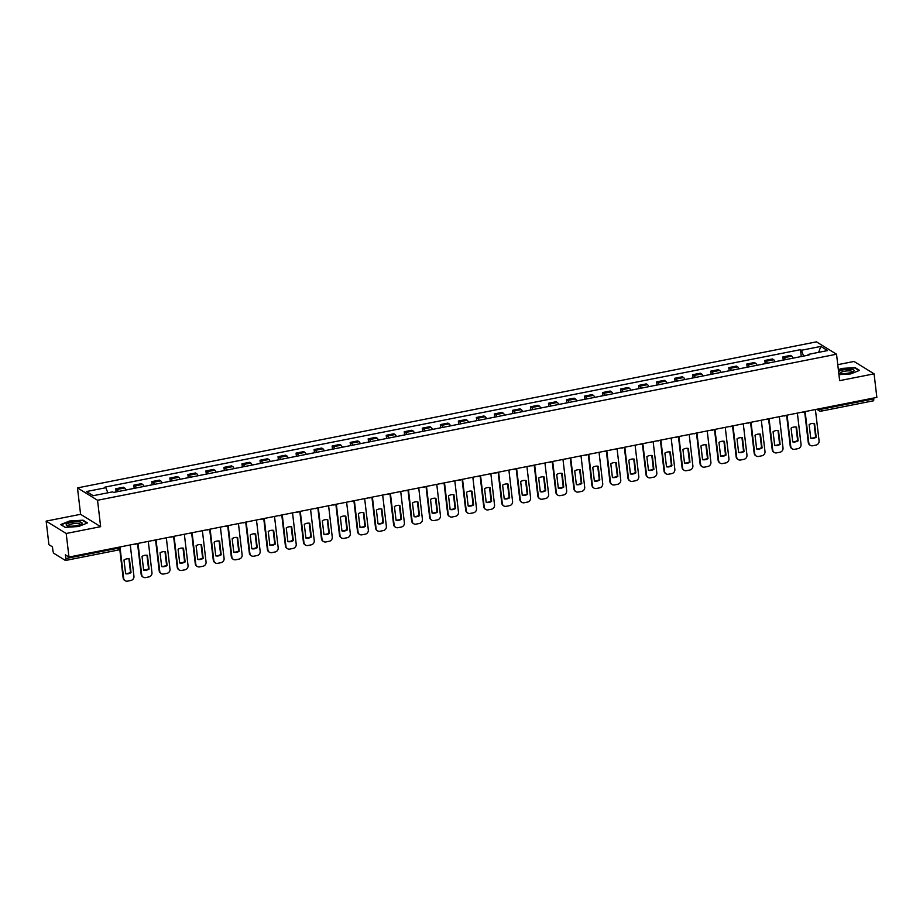 <?xml version="1.0" encoding="UTF-8"?>
<svg xmlns="http://www.w3.org/2000/svg" width="923" height="923" viewBox="0 0 923 923"><rect width="100%" height="100%" fill="white"/><g stroke="black" fill="none" stroke-linecap="round" stroke-linejoin="round"><path stroke-width="1.38" d="M46.15 521.114L66.202 533.482L68.971 557.054L876.85 397.398L874.081 373.838L839.642 380.645L836.538 354.224L816.486 341.856L77.486 487.898L80.589 514.307L46.15 521.114L48.919 544.685L52.473 546.866L52.899 550.546A2.457 0.715 -101.2 0 0 53.984 553.408L65.325 560.411A2.457 0.715 -101.2 0 0 65.521 560.457A2.457 0.715 -101.2 0 0 65.856 558.53L118.202 548.181A2.457 0.611 -6.7 0 0 119.852 547.408L119.805 547.004M874.081 373.838L854.029 361.458L837.761 364.677M66.202 533.482L100.642 526.675L97.538 500.266L836.538 354.224M68.971 557.054L65.418 554.861L65.856 558.53M873.631 398.032L873.735 398.886A2.457 0.715 78.8 0 1 873.412 400.801A2.457 0.715 78.8 0 1 873.204 400.755M793.065 358.17A5.665 1.65 -101.2 0 0 791.726 356.163L790.503 355.401L782.877 356.913L784.1 357.663A5.665 1.65 78.8 0 1 785.438 359.67M783.246 360.108L782.877 356.913M775.032 361.735A5.665 1.65 -101.2 0 0 773.693 359.728L772.47 358.966L764.844 360.478L766.067 361.228A5.665 1.65 78.8 0 1 767.405 363.235M765.225 363.674L764.844 360.478M756.998 365.289A5.665 1.65 -101.2 0 0 755.66 363.281L754.437 362.531L746.811 364.043L748.034 364.793A5.665 1.65 78.8 0 1 749.372 366.8M747.192 367.227L746.811 364.043M738.965 368.854A5.665 1.65 -101.2 0 0 737.639 366.846L736.416 366.096L728.789 367.608L730.012 368.358A5.665 1.65 78.8 0 1 731.339 370.365M729.158 370.792L728.789 367.608M720.944 372.419A5.665 1.65 -101.2 0 0 719.605 370.411L718.382 369.661L710.756 371.161L711.979 371.923A5.665 1.65 78.8 0 1 713.317 373.93M711.125 374.357L710.756 371.161M702.911 375.984A5.665 1.65 -101.2 0 0 701.572 373.977L700.349 373.215L692.723 374.726L693.946 375.488A5.665 1.65 78.8 0 1 695.284 377.484M693.104 377.922L692.723 374.726M684.878 379.549A5.665 1.65 -101.2 0 0 683.551 377.542L682.328 376.78L674.69 378.292L675.913 379.041A5.665 1.65 78.8 0 1 677.251 381.049M675.071 381.487L674.69 378.292M666.856 383.103A5.665 1.65 -101.2 0 0 665.518 381.107L664.295 380.345L656.668 381.857L657.891 382.607A5.665 1.65 78.8 0 1 659.218 384.614M657.038 385.041L656.668 381.857M648.823 386.668A5.665 1.65 -101.2 0 0 647.485 384.66L646.262 383.91L638.635 385.422L639.858 386.172A5.665 1.65 78.8 0 1 641.197 388.179M639.004 388.606L638.635 385.422M630.79 390.233A5.665 1.65 -101.2 0 0 629.451 388.225L628.228 387.475L620.602 388.975L621.825 389.737A5.665 1.65 78.8 0 1 623.163 391.744M620.983 392.171L620.602 388.975M612.757 393.798A5.665 1.65 -101.2 0 0 611.43 391.79L610.207 391.04L602.569 392.54L603.792 393.302A5.665 1.65 78.8 0 1 605.13 395.309M602.95 395.736L602.569 392.54M594.735 397.363A5.665 1.65 -101.2 0 0 593.397 395.356L592.174 394.594L584.547 396.105L585.77 396.855A5.665 1.65 78.8 0 1 587.109 398.863M584.917 399.301L584.547 396.105M576.702 400.928A5.665 1.65 -101.2 0 0 575.364 398.921L574.141 398.159L566.514 399.671L567.737 400.42A5.665 1.65 78.8 0 1 569.076 402.428M566.895 402.866L566.514 399.671M558.669 404.482A5.665 1.65 -101.2 0 0 557.33 402.474L556.108 401.724L548.481 403.236L549.704 403.986A5.665 1.65 78.8 0 1 551.043 405.993M548.862 406.42L548.481 403.236M540.636 408.047A5.665 1.65 -101.2 0 0 539.309 406.039L538.086 405.289L530.46 406.789L531.683 407.551A5.665 1.65 78.8 0 1 533.009 409.558M530.829 409.985L530.46 406.789M522.614 411.612A5.665 1.65 -101.2 0 0 521.276 409.604L520.053 408.854L512.427 410.354L513.649 411.116A5.665 1.65 78.8 0 1 514.988 413.123M512.796 413.55L512.427 410.354M504.581 415.177A5.665 1.65 -101.2 0 0 503.243 413.169L502.02 412.408L494.393 413.919L495.616 414.681A5.665 1.65 78.8 0 1 496.955 416.677M494.774 417.115L494.393 413.919M486.548 418.742A5.665 1.65 -101.2 0 0 485.221 416.735L483.998 415.973L476.36 417.484L477.583 418.234A5.665 1.65 78.8 0 1 478.922 420.242M476.741 420.68L476.36 417.484M468.526 422.296A5.665 1.65 -101.2 0 0 467.188 420.3L465.965 419.538L458.339 421.05L459.562 421.799A5.665 1.65 78.8 0 1 460.889 423.807M458.708 424.234L458.339 421.05M450.493 425.861A5.665 1.65 -101.2 0 0 449.155 423.853L447.932 423.103L440.306 424.615L441.529 425.365A5.665 1.65 78.8 0 1 442.867 427.372M440.675 427.799L440.306 424.615M432.46 429.426A5.665 1.65 -101.2 0 0 431.122 427.418L429.899 426.668L422.273 428.168L423.495 428.93A5.665 1.65 78.8 0 1 424.834 430.937M422.653 431.364L422.273 428.168M414.427 432.991A5.665 1.65 -101.2 0 0 413.1 430.983L411.877 430.233L404.239 431.733L405.462 432.495A5.665 1.65 78.8 0 1 406.801 434.502M404.62 434.929L404.239 431.733M396.405 436.556A5.665 1.65 -101.2 0 0 395.067 434.548L393.844 433.787L386.218 435.298L387.441 436.048A5.665 1.65 78.8 0 1 388.779 438.056M386.587 438.494L386.218 435.298M378.372 440.109A5.665 1.65 -101.2 0 0 377.034 438.113L375.811 437.352L368.185 438.863L369.408 439.613A5.665 1.65 78.8 0 1 370.746 441.621M368.565 442.059L368.185 438.863M360.339 443.675A5.665 1.65 -101.2 0 0 359.001 441.667L357.778 440.917L350.152 442.429L351.375 443.178A5.665 1.65 78.8 0 1 352.713 445.186M350.532 445.613L350.152 442.429M342.306 447.24A5.665 1.65 -101.2 0 0 340.979 445.232L339.756 444.482L332.13 445.982L333.353 446.744A5.665 1.65 78.8 0 1 334.68 448.751M332.499 449.178L332.13 445.982M324.285 450.805A5.665 1.65 -101.2 0 0 322.946 448.797L321.723 448.047L314.097 449.547L315.32 450.309A5.665 1.65 78.8 0 1 316.658 452.316M314.466 452.743L314.097 449.547M306.251 454.37A5.665 1.65 -101.2 0 0 304.913 452.362L303.69 451.601L296.064 453.112L297.287 453.874A5.665 1.65 78.8 0 1 298.625 455.87M296.445 456.308L296.064 453.112M288.218 457.935A5.665 1.65 -101.2 0 0 286.891 455.927L285.668 455.166L278.031 456.677L279.254 457.427A5.665 1.65 78.8 0 1 280.592 459.435M278.411 459.873L278.031 456.677M270.197 461.488A5.665 1.65 -101.2 0 0 268.858 459.492L267.635 458.731L260.009 460.242L261.232 460.992A5.665 1.65 78.8 0 1 262.559 463M260.378 463.427L260.009 460.242M252.164 465.054A5.665 1.65 -101.2 0 0 250.825 463.046L249.602 462.296L241.976 463.808L243.199 464.557A5.665 1.65 78.8 0 1 244.537 466.565M242.345 466.992L241.976 463.808M234.13 468.619A5.665 1.65 -101.2 0 0 232.792 466.611L231.569 465.861L223.943 467.361L225.166 468.123A5.665 1.65 78.8 0 1 226.504 470.13M224.324 470.557L223.943 467.361M216.097 472.184A5.665 1.65 -101.2 0 0 214.771 470.176L213.548 469.426L205.91 470.926L207.133 471.688A5.665 1.65 78.8 0 1 208.471 473.695M206.291 474.122L205.91 470.926M198.076 475.749A5.665 1.65 -101.2 0 0 196.737 473.741L195.514 472.98L187.888 474.491L189.111 475.241A5.665 1.65 78.8 0 1 190.438 477.249M188.257 477.687L187.888 474.491M180.043 479.302A5.665 1.65 -101.2 0 0 178.704 477.306L177.481 476.545L169.855 478.056L171.078 478.806A5.665 1.65 78.8 0 1 172.416 480.814M170.236 481.252L169.855 478.056M162.01 482.867A5.665 1.65 -101.2 0 0 160.671 480.86L159.448 480.11L151.822 481.621L153.045 482.371A5.665 1.65 78.8 0 1 154.383 484.379M152.203 484.806L151.822 481.621M143.976 486.433A5.665 1.65 -101.2 0 0 142.65 484.425L141.427 483.675L133.8 485.175L135.023 485.936A5.665 1.65 78.8 0 1 136.35 487.944M134.17 488.371L133.8 485.175M125.955 489.998A5.665 1.65 -101.2 0 0 124.617 487.99L123.394 487.24L115.767 488.74L116.99 489.502A5.665 1.65 78.8 0 1 118.329 491.509M116.136 491.936L115.767 488.74M803.61 356.082L801.418 350.255L820.835 346.425L827.573 350.578L808.156 354.42L807.925 355.228M801.418 350.255L800.472 349.679L104.934 487.125L105.88 487.713L86.462 491.544L93.188 495.697L112.606 491.867L113.552 492.444L809.09 354.997L808.156 354.42M77.486 487.898L97.538 500.266M838.938 374.669L850.614 373.942L859.532 370.365L855.056 367.608L841.672 368.427L838.361 369.765M80.589 514.307L100.642 526.675M65.175 527.345L78.559 526.514L87.477 522.937L83.012 520.18L69.617 520.999L60.699 524.587L65.175 527.345M801.279 356.543L800.472 349.679M105.88 487.713L107.806 492.813M820.835 346.425L818.632 352.344M814.074 423.426L815.655 436.914A7.696 7.107 -58.3 0 1 810.717 438.067M805.121 411.577L808.802 442.878A3.692 3.415 121.7 0 0 810.325 445.336L809.806 445.013A3.692 3.415 -58.3 0 1 808.271 442.555L804.648 411.67M816.174 437.225L814.559 423.519A7.696 7.107 -58.3 0 0 809.136 424.592L810.74 438.298A7.696 7.107 -58.3 0 0 816.174 437.225L815.655 436.914M810.325 445.336A3.692 3.415 121.7 0 0 812.678 445.751L816.036 445.082A3.692 3.415 121.7 0 0 819.082 440.848L815.401 409.547M796.041 426.991L797.622 440.467A7.696 7.107 -58.3 0 1 792.684 441.632M787.088 415.142L790.769 446.444A3.692 3.415 121.7 0 0 792.292 448.901L791.772 448.578A3.692 3.415 -58.3 0 1 790.25 446.121L786.615 415.235M798.141 440.79L796.537 427.072A7.696 7.107 -58.3 0 0 791.103 428.145L792.707 441.863A7.696 7.107 -58.3 0 0 798.141 440.79L797.622 440.467M792.292 448.901A3.692 3.415 121.7 0 0 794.657 449.305L798.003 448.647A3.692 3.415 121.7 0 0 801.049 444.413L797.38 413.112M778.008 430.556L779.589 444.032A7.696 7.107 -58.3 0 1 774.651 445.198M769.055 418.707L772.736 450.009A3.692 3.415 121.7 0 0 774.27 452.466L773.739 452.143A3.692 3.415 -58.3 0 1 772.216 449.686L768.582 418.8M780.12 444.355L778.504 430.637A7.696 7.107 -58.3 0 0 773.07 431.71L774.685 445.428A7.696 7.107 -58.3 0 0 780.12 444.355L779.589 444.032M774.27 452.466A3.692 3.415 121.7 0 0 776.624 452.87L779.97 452.212A3.692 3.415 121.7 0 0 783.027 447.978L779.347 416.665M759.975 434.122L761.567 447.597A7.696 7.107 -58.3 0 1 756.629 448.751M751.034 422.261L754.702 453.574A3.692 3.415 121.7 0 0 756.237 456.031L755.718 455.708A3.692 3.415 -58.3 0 1 754.183 453.251L750.561 422.353M762.086 447.92L760.471 434.202A7.696 7.107 -58.3 0 0 755.037 435.275L756.652 448.993A7.696 7.107 -58.3 0 0 762.086 447.92L761.567 447.597M756.237 456.031A3.692 3.415 121.7 0 0 758.591 456.435L761.948 455.777A3.692 3.415 121.7 0 0 764.994 451.532L761.313 420.23M838.742 372.961A8.007 1.996 -6.7 0 0 839.157 373.146A8.007 1.996 -6.7 0 0 840.968 373.515A8.007 1.996 -6.7 0 0 853.394 371.473A8.007 1.996 -6.7 0 0 851.375 369.338A8.007 1.996 -6.7 0 0 838.58 371.657M852.264 372.038A6.057 1.511 -6.7 0 0 852.31 371.796A6.057 1.511 -6.7 0 0 850.233 370.919A6.057 1.511 -6.7 0 0 843.714 371.415A6.057 1.511 -6.7 0 0 840.276 373.215A6.057 1.511 -6.7 0 0 840.38 373.434M838.407 370.135L841.845 368.75L854.813 367.954L859.036 370.561M79.32 521.899A8.007 1.996 -6.7 0 0 69.156 522.972A8.007 1.996 -6.7 0 0 67.102 525.706A8.007 1.996 -6.7 0 0 68.913 526.087A8.007 1.996 -6.7 0 0 81.339 524.045A8.007 1.996 -6.7 0 0 79.32 521.899M80.22 524.61A6.057 1.511 -6.7 0 0 80.266 524.368A6.057 1.511 -6.7 0 0 78.178 523.491A6.057 1.511 -6.7 0 0 71.659 523.987A6.057 1.511 -6.7 0 0 68.221 525.775A6.057 1.511 -6.7 0 0 68.325 526.006M65.268 527.333L61.149 524.795L69.79 521.322L82.758 520.526L86.981 523.133M741.954 437.687L743.534 451.162A7.696 7.107 -58.3 0 1 738.596 452.316M733 425.826L736.681 457.127A3.692 3.415 121.7 0 0 738.204 459.585L737.685 459.273A3.692 3.415 -58.3 0 1 736.15 456.804L732.527 425.918M744.053 451.485L742.438 437.767A7.696 7.107 -58.3 0 0 737.015 438.84L738.619 452.558A7.696 7.107 -58.3 0 0 744.053 451.485L743.534 451.162M738.204 459.585A3.692 3.415 121.7 0 0 740.558 460L743.915 459.342A3.692 3.415 121.7 0 0 746.961 455.097L743.28 423.795M723.92 441.24L725.501 454.727A7.696 7.107 -58.3 0 1 720.563 455.881M714.967 429.391L718.648 460.692A3.692 3.415 121.7 0 0 720.171 463.15L719.652 462.827A3.692 3.415 -58.3 0 1 718.129 460.369L714.494 429.483M726.02 455.051L724.417 441.332A7.696 7.107 -58.3 0 0 718.982 442.405L720.598 456.124A7.696 7.107 -58.3 0 0 726.02 455.051L725.501 454.727M720.171 463.15A3.692 3.415 121.7 0 0 722.536 463.565L725.882 462.896A3.692 3.415 121.7 0 0 728.928 458.662L725.259 427.361M705.887 444.805L707.468 458.281A7.696 7.107 -58.3 0 1 702.53 459.446M696.934 432.956L700.615 464.257A3.692 3.415 121.7 0 0 702.149 466.715L701.618 466.392A3.692 3.415 -58.3 0 1 700.096 463.934L696.473 433.049M707.999 458.604L706.383 444.886A7.696 7.107 -58.3 0 0 700.949 445.959L702.565 459.677A7.696 7.107 -58.3 0 0 707.999 458.604L707.468 458.281M702.149 466.715A3.692 3.415 121.7 0 0 704.503 467.13L707.849 466.461A3.692 3.415 121.7 0 0 710.906 462.227L707.226 430.926M687.866 448.37L689.446 461.846A7.696 7.107 -58.3 0 1 684.508 463.011M678.913 436.521L682.582 467.823A3.692 3.415 121.7 0 0 684.116 470.28L683.597 469.957A3.692 3.415 -58.3 0 1 682.062 467.5L678.44 436.614M689.966 462.169L688.35 448.451A7.696 7.107 -58.3 0 0 682.916 449.524L684.531 463.242A7.696 7.107 -58.3 0 0 689.966 462.169L689.446 461.846M684.116 470.28A3.692 3.415 121.7 0 0 686.47 470.684L689.827 470.026A3.692 3.415 121.7 0 0 692.873 465.792L689.193 434.479M669.833 451.935L671.413 465.411A7.696 7.107 -58.3 0 1 666.475 466.565M660.88 440.075L664.56 471.388A3.692 3.415 121.7 0 0 666.083 473.845L665.564 473.522A3.692 3.415 -58.3 0 1 664.041 471.065L660.407 440.179M671.932 465.734L670.329 452.016A7.696 7.107 -58.3 0 0 664.895 453.089L666.498 466.807A7.696 7.107 -58.3 0 0 671.932 465.734L671.413 465.411M666.083 473.845A3.692 3.415 121.7 0 0 668.437 474.249L671.794 473.591A3.692 3.415 121.7 0 0 674.84 469.346L671.171 438.044M651.8 455.501L653.38 468.976A7.696 7.107 -58.3 0 1 648.442 470.13M642.846 443.64L646.527 474.941A3.692 3.415 121.7 0 0 648.05 477.41L647.531 477.087A3.692 3.415 -58.3 0 1 646.008 474.63L642.373 443.732M653.899 469.299L652.296 455.581A7.696 7.107 -58.3 0 0 646.861 456.654L648.477 470.372A7.696 7.107 -58.3 0 0 653.899 469.299L653.38 468.976M648.05 477.41A3.692 3.415 121.7 0 0 650.415 477.814L653.761 477.156A3.692 3.415 121.7 0 0 656.818 472.911L653.138 441.609M633.766 459.054L635.359 472.541A7.696 7.107 -58.3 0 1 630.421 473.695M624.825 447.205L628.494 478.506A3.692 3.415 121.7 0 0 630.028 480.964L629.509 480.641A3.692 3.415 -58.3 0 1 627.975 478.183L624.352 447.297M635.878 472.864L634.263 459.146A7.696 7.107 -58.3 0 0 628.828 460.219L630.444 473.937A7.696 7.107 -58.3 0 0 635.878 472.864L635.359 472.541M630.028 480.964A3.692 3.415 121.7 0 0 632.382 481.379L635.728 480.71A3.692 3.415 121.7 0 0 638.785 476.476L635.105 445.174M615.745 462.619L617.325 476.106A7.696 7.107 -58.3 0 1 612.387 477.26M606.792 450.77L610.472 482.071A3.692 3.415 121.7 0 0 611.995 484.529L611.476 484.206A3.692 3.415 -58.3 0 1 609.941 481.748L606.319 450.862M617.845 476.418L616.229 462.7A7.696 7.107 -58.3 0 0 610.807 463.784L612.41 477.491A7.696 7.107 -58.3 0 0 617.845 476.418L617.325 476.106M611.995 484.529A3.692 3.415 121.7 0 0 614.349 484.944L617.706 484.275A3.692 3.415 121.7 0 0 620.752 480.041L617.072 448.74M597.712 466.184L599.292 479.66A7.696 7.107 -58.3 0 1 594.354 480.825M588.759 454.335L592.439 485.636A3.692 3.415 121.7 0 0 593.962 488.094L593.443 487.771A3.692 3.415 -58.3 0 1 591.92 485.313L588.286 454.428M599.812 479.983L598.208 466.265A7.696 7.107 -58.3 0 0 592.774 467.338L594.377 481.056A7.696 7.107 -58.3 0 0 599.812 479.983L599.292 479.66M593.962 488.094A3.692 3.415 121.7 0 0 596.327 488.498L599.673 487.84A3.692 3.415 121.7 0 0 602.719 483.606L599.05 452.305M579.679 469.749L581.259 483.225A7.696 7.107 -58.3 0 1 576.321 484.39M570.726 457.9L574.406 489.202A3.692 3.415 121.7 0 0 575.94 491.659L575.41 491.336A3.692 3.415 -58.3 0 1 573.887 488.878L570.252 457.993M581.79 483.548L580.175 469.83A7.696 7.107 -58.3 0 0 574.741 470.903L576.356 484.621A7.696 7.107 -58.3 0 0 581.79 483.548L581.259 483.225M575.94 491.659A3.692 3.415 121.7 0 0 578.294 492.063L581.64 491.405A3.692 3.415 121.7 0 0 584.697 487.171L581.017 455.858M561.646 473.314L563.238 486.79A7.696 7.107 -58.3 0 1 558.3 487.944M552.704 461.454L556.373 492.767A3.692 3.415 121.7 0 0 557.907 495.224L557.388 494.901A3.692 3.415 -58.3 0 1 555.854 492.444L552.231 461.546M563.757 487.113L562.142 473.395A7.696 7.107 -58.3 0 0 556.707 474.468L558.323 488.186A7.696 7.107 -58.3 0 0 563.757 487.113L563.238 486.79M557.907 495.224A3.692 3.415 121.7 0 0 560.261 495.628L563.618 494.97A3.692 3.415 121.7 0 0 566.664 490.724L562.984 459.423M543.624 476.879L545.205 490.355A7.696 7.107 -58.3 0 1 540.267 491.509M534.671 465.019L538.351 496.32A3.692 3.415 121.7 0 0 539.874 498.778L539.355 498.466A3.692 3.415 -58.3 0 1 537.821 495.997L534.198 465.111M545.724 490.678L544.109 476.96A7.696 7.107 -58.3 0 0 538.686 478.033L540.29 491.751A7.696 7.107 -58.3 0 0 545.724 490.678L545.205 490.355M539.874 498.778A3.692 3.415 121.7 0 0 542.228 499.193L545.585 498.535A3.692 3.415 121.7 0 0 548.631 494.29L544.951 462.988M525.591 480.433L527.171 493.92A7.696 7.107 -58.3 0 1 522.233 495.074M516.638 468.584L520.318 499.885A3.692 3.415 121.7 0 0 521.841 502.343L521.322 502.02A3.692 3.415 -58.3 0 1 519.799 499.562L516.165 468.676M527.691 494.243L526.087 480.525A7.696 7.107 -58.3 0 0 520.653 481.598L522.268 495.316A7.696 7.107 -58.3 0 0 527.691 494.243L527.171 493.92M521.841 502.343A3.692 3.415 121.7 0 0 524.206 502.758L527.552 502.089A3.692 3.415 121.7 0 0 530.598 497.855L526.929 466.553M507.558 483.998L509.138 497.474A7.696 7.107 -58.3 0 1 504.2 498.639M498.605 472.149L502.285 503.45A3.692 3.415 121.7 0 0 503.82 505.908L503.289 505.585A3.692 3.415 -58.3 0 1 501.766 503.127L498.132 472.241M509.669 497.797L508.054 484.079A7.696 7.107 -58.3 0 0 502.62 485.152L504.235 498.87A7.696 7.107 -58.3 0 0 509.669 497.797L509.138 497.474M503.82 505.908A3.692 3.415 121.7 0 0 506.173 506.323L509.519 505.654A3.692 3.415 121.7 0 0 512.577 501.42L508.896 470.119M489.536 487.563L491.117 501.039A7.696 7.107 -58.3 0 1 486.179 502.204M480.583 475.714L484.252 507.015A3.692 3.415 121.7 0 0 485.786 509.473L485.267 509.15A3.692 3.415 -58.3 0 1 483.733 506.692L480.11 475.806M491.636 501.362L490.021 487.644A7.696 7.107 -58.3 0 0 484.587 488.717L486.202 502.435A7.696 7.107 -58.3 0 0 491.636 501.362L491.117 501.039M485.786 509.473A3.692 3.415 121.7 0 0 488.14 509.877L491.498 509.219A3.692 3.415 121.7 0 0 494.543 504.985L490.863 473.672M471.503 491.128L473.084 504.604A7.696 7.107 -58.3 0 1 468.146 505.758M462.55 479.268L466.23 510.581A3.692 3.415 121.7 0 0 467.753 513.038L467.234 512.715A3.692 3.415 -58.3 0 1 465.711 510.257L462.077 479.372M473.603 504.927L471.999 491.209A7.696 7.107 -58.3 0 0 466.565 492.282L468.169 506A7.696 7.107 -58.3 0 0 473.603 504.927L473.084 504.604M467.753 513.038A3.692 3.415 121.7 0 0 470.107 513.442L473.464 512.784A3.692 3.415 121.7 0 0 476.51 508.538L472.841 477.237M453.47 494.693L455.051 508.169A7.696 7.107 -58.3 0 1 450.112 509.323M444.517 482.833L448.197 514.134A3.692 3.415 121.7 0 0 449.72 516.603L449.201 516.28A3.692 3.415 -58.3 0 1 447.678 513.823L444.044 482.925M455.57 508.492L453.966 494.774A7.696 7.107 -58.3 0 0 448.532 495.847L450.147 509.565A7.696 7.107 -58.3 0 0 455.57 508.492L455.051 508.169M449.72 516.603A3.692 3.415 121.7 0 0 452.085 517.007L455.431 516.349A3.692 3.415 121.7 0 0 458.489 512.103L454.808 480.802M435.437 498.247L437.029 511.734A7.696 7.107 -58.3 0 1 432.091 512.888M426.495 486.398L430.164 517.699A3.692 3.415 121.7 0 0 431.699 520.157L431.168 519.834A3.692 3.415 -58.3 0 1 429.645 517.376L426.022 486.49M437.548 512.057L435.933 498.339A7.696 7.107 -58.3 0 0 430.499 499.412L432.114 513.13A7.696 7.107 -58.3 0 0 437.548 512.057L437.029 511.734M431.699 520.157A3.692 3.415 121.7 0 0 434.052 520.572L437.398 519.903A3.692 3.415 121.7 0 0 440.456 515.669L436.775 484.367M417.415 501.812L418.996 515.299A7.696 7.107 -58.3 0 1 414.058 516.453M408.462 489.963L412.143 521.264A3.692 3.415 121.7 0 0 413.666 523.722L413.146 523.399A3.692 3.415 -58.3 0 1 411.612 520.941L407.989 490.055M419.515 515.611L417.9 501.893A7.696 7.107 -58.3 0 0 412.477 502.977L414.081 516.684A7.696 7.107 -58.3 0 0 419.515 515.611L418.996 515.299M413.666 523.722A3.692 3.415 121.7 0 0 416.019 524.137L419.377 523.468A3.692 3.415 121.7 0 0 422.422 519.234L418.742 487.932M399.382 505.377L400.963 518.853A7.696 7.107 -58.3 0 1 396.025 520.018M390.429 493.528L394.109 524.829A3.692 3.415 121.7 0 0 395.632 527.287L395.113 526.964A3.692 3.415 -58.3 0 1 393.59 524.506L389.956 493.62M401.482 519.176L399.878 505.458A7.696 7.107 -58.3 0 0 394.444 506.531L396.048 520.249A7.696 7.107 -58.3 0 0 401.482 519.176L400.963 518.853M395.632 527.287A3.692 3.415 121.7 0 0 397.998 527.691L401.343 527.033A3.692 3.415 121.7 0 0 404.389 522.799L400.72 491.498M381.349 508.942L382.93 522.418A7.696 7.107 -58.3 0 1 377.992 523.583M372.396 497.093L376.076 528.394A3.692 3.415 121.7 0 0 377.599 530.852L377.08 530.529A3.692 3.415 -58.3 0 1 375.557 528.071L371.923 497.185M383.46 522.741L381.845 509.023A7.696 7.107 -58.3 0 0 376.411 510.096L378.026 523.814A7.696 7.107 -58.3 0 0 383.46 522.741L382.93 522.418M377.599 530.852A3.692 3.415 121.7 0 0 379.964 531.256L383.31 530.598A3.692 3.415 121.7 0 0 386.368 526.364L382.687 495.051M363.316 512.507L364.908 525.983A7.696 7.107 -58.3 0 1 359.97 527.137M354.374 500.647L358.043 531.96A3.692 3.415 121.7 0 0 359.578 534.417L359.059 534.094A3.692 3.415 -58.3 0 1 357.524 531.636L353.901 500.739M365.427 526.306L363.812 512.588A7.696 7.107 -58.3 0 0 358.378 513.661L359.993 527.379A7.696 7.107 -58.3 0 0 365.427 526.306L364.908 525.983M359.578 534.417A3.692 3.415 121.7 0 0 361.931 534.821L365.289 534.163A3.692 3.415 121.7 0 0 368.335 529.917L364.654 498.616M345.294 516.072L346.875 529.548A7.696 7.107 -58.3 0 1 341.937 530.702M336.341 504.212L340.022 535.513A3.692 3.415 121.7 0 0 341.545 537.971L341.025 537.659A3.692 3.415 -58.3 0 1 339.491 535.19L335.868 504.304M347.394 529.871L345.779 516.153A7.696 7.107 -58.3 0 0 340.356 517.226L341.96 530.944A7.696 7.107 -58.3 0 0 347.394 529.871L346.875 529.548M341.545 537.971A3.692 3.415 121.7 0 0 343.898 538.386L347.256 537.717A3.692 3.415 121.7 0 0 350.302 533.482L346.621 502.181M327.261 519.626L328.842 533.113A7.696 7.107 -58.3 0 1 323.904 534.267M318.308 507.777L321.989 539.078A3.692 3.415 121.7 0 0 323.512 541.536L322.992 541.213A3.692 3.415 -58.3 0 1 321.469 538.755L317.835 507.869M329.361 533.436L327.757 519.718A7.696 7.107 -58.3 0 0 322.323 520.791L323.938 534.509A7.696 7.107 -58.3 0 0 329.361 533.436L328.842 533.113M323.512 541.536A3.692 3.415 121.7 0 0 325.877 541.951L329.223 541.282A3.692 3.415 121.7 0 0 332.268 537.048L328.6 505.746M309.228 523.191L310.809 536.667A7.696 7.107 -58.3 0 1 305.871 537.832M300.275 511.342L303.955 542.643A3.692 3.415 121.7 0 0 305.49 545.101L304.959 544.778A3.692 3.415 -58.3 0 1 303.436 542.32L299.802 511.434M311.339 536.99L309.724 523.272A7.696 7.107 -58.3 0 0 304.29 524.345L305.905 538.063A7.696 7.107 -58.3 0 0 311.339 536.99L310.809 536.667M305.49 545.101A3.692 3.415 121.7 0 0 307.844 545.516L311.189 544.847A3.692 3.415 121.7 0 0 314.247 540.613L310.566 509.311M291.195 526.756L292.787 540.232A7.696 7.107 -58.3 0 1 287.849 541.397M282.253 514.907L285.922 546.208A3.692 3.415 121.7 0 0 287.457 548.666L286.938 548.343A3.692 3.415 -58.3 0 1 285.403 545.885L281.78 514.999M293.306 540.555L291.691 526.837A7.696 7.107 -58.3 0 0 286.257 527.91L287.872 541.628A7.696 7.107 -58.3 0 0 293.306 540.555L292.787 540.232M287.457 548.666A3.692 3.415 121.7 0 0 289.81 549.07L293.168 548.412A3.692 3.415 121.7 0 0 296.214 544.178L292.533 512.865M273.173 530.321L274.754 543.797A7.696 7.107 -58.3 0 1 269.816 544.951M264.22 518.461L267.901 549.773A3.692 3.415 121.7 0 0 269.424 552.231L268.905 551.908A3.692 3.415 -58.3 0 1 267.382 549.45L263.747 518.564M275.273 544.12L273.67 530.402A7.696 7.107 -58.3 0 0 268.235 531.475L269.839 545.193A7.696 7.107 -58.3 0 0 275.273 544.12L274.754 543.797M269.424 552.231A3.692 3.415 121.7 0 0 271.777 552.635L275.135 551.977A3.692 3.415 121.7 0 0 278.181 547.731L274.512 516.43M255.14 533.886L256.721 547.362A7.696 7.107 -58.3 0 1 251.783 548.516M246.187 522.026L249.868 553.327A3.692 3.415 121.7 0 0 251.391 555.796L250.871 555.473A3.692 3.415 -58.3 0 1 249.348 553.015L245.714 522.118M257.24 547.685L255.636 533.967A7.696 7.107 -58.3 0 0 250.202 535.04L251.817 548.758A7.696 7.107 -58.3 0 0 257.24 547.685L256.721 547.362M251.391 555.796A3.692 3.415 121.7 0 0 253.756 556.2L257.102 555.542A3.692 3.415 121.7 0 0 260.159 551.296L256.479 519.995M237.107 537.44L238.699 550.927A7.696 7.107 -58.3 0 1 233.75 552.081M228.166 525.591L231.835 556.892A3.692 3.415 121.7 0 0 233.369 559.35L232.838 559.026A3.692 3.415 -58.3 0 1 231.315 556.569L227.693 525.683M239.219 551.25L237.603 537.532A7.696 7.107 -58.3 0 0 232.169 538.605L233.784 552.323A7.696 7.107 -58.3 0 0 239.219 551.25L238.699 550.927M233.369 559.35A3.692 3.415 121.7 0 0 235.723 559.765L239.069 559.096A3.692 3.415 121.7 0 0 242.126 554.861L238.446 523.56M219.086 541.005L220.666 554.492A7.696 7.107 -58.3 0 1 215.728 555.646M210.132 529.156L213.813 560.457A3.692 3.415 121.7 0 0 215.336 562.915L214.817 562.592A3.692 3.415 -58.3 0 1 213.282 560.134L209.659 529.248M221.185 554.804L219.57 541.086A7.696 7.107 -58.3 0 0 214.148 542.17L215.751 555.877A7.696 7.107 -58.3 0 0 221.185 554.804L220.666 554.492M215.336 562.915A3.692 3.415 121.7 0 0 217.69 563.33L221.047 562.661A3.692 3.415 121.7 0 0 224.093 558.427L220.412 527.125M201.052 544.57L202.633 558.046A7.696 7.107 -58.3 0 1 197.695 559.211M192.099 532.721L195.78 564.022A3.692 3.415 121.7 0 0 197.303 566.48L196.784 566.157A3.692 3.415 -58.3 0 1 195.261 563.699L191.626 532.813M203.152 558.369L201.549 544.651A7.696 7.107 -58.3 0 0 196.114 545.724L197.718 559.442A7.696 7.107 -58.3 0 0 203.152 558.369L202.633 558.046M197.303 566.48A3.692 3.415 121.7 0 0 199.656 566.884L203.014 566.226A3.692 3.415 121.7 0 0 206.06 561.992L202.391 530.69M183.019 548.135L184.6 561.611A7.696 7.107 -58.3 0 1 179.662 562.765M174.066 536.286L177.747 567.587A3.692 3.415 121.7 0 0 179.27 570.045L178.75 569.722A3.692 3.415 -58.3 0 1 177.228 567.264L173.593 536.378M185.131 561.934L183.515 548.216A7.696 7.107 -58.3 0 0 178.081 549.289L179.697 563.007A7.696 7.107 -58.3 0 0 185.131 561.934L184.6 561.611M179.27 570.045A3.692 3.415 121.7 0 0 181.635 570.449L184.981 569.791A3.692 3.415 121.7 0 0 188.038 565.557L184.358 534.244M164.986 551.7L166.578 565.176A7.696 7.107 -58.3 0 1 161.64 566.33M156.045 539.84L159.714 571.152A3.692 3.415 121.7 0 0 161.248 573.61L160.729 573.287A3.692 3.415 -58.3 0 1 159.194 570.829L155.572 539.932M167.098 565.499L165.482 551.781A7.696 7.107 -58.3 0 0 160.048 552.854L161.663 566.572A7.696 7.107 -58.3 0 0 167.098 565.499L166.578 565.176M161.248 573.61A3.692 3.415 121.7 0 0 163.602 574.014L166.959 573.356A3.692 3.415 121.7 0 0 170.005 569.11L166.325 537.809M146.965 555.265L148.545 568.741A7.696 7.107 -58.3 0 1 143.607 569.895M138.012 543.405L141.692 574.706A3.692 3.415 121.7 0 0 143.215 577.163L142.696 576.852A3.692 3.415 -58.3 0 1 141.161 574.383L137.539 543.497M149.064 569.064L147.449 555.346A7.696 7.107 -58.3 0 0 142.027 556.419L143.63 570.137A7.696 7.107 -58.3 0 0 149.064 569.064L148.545 568.741M143.215 577.163A3.692 3.415 121.7 0 0 145.569 577.579L148.926 576.91A3.692 3.415 121.7 0 0 151.972 572.675L148.291 541.374M128.932 558.819L130.512 572.306A7.696 7.107 -58.3 0 1 125.574 573.46M119.978 546.97L123.659 578.271A3.692 3.415 121.7 0 0 125.182 580.729L124.663 580.405A3.692 3.415 -58.3 0 1 123.14 577.948L119.69 548.608M131.031 572.629L129.428 558.911A7.696 7.107 -58.3 0 0 123.994 559.984L125.609 573.702A7.696 7.107 -58.3 0 0 131.031 572.629L130.512 572.306M125.182 580.729A3.692 3.415 121.7 0 0 127.547 581.144L130.893 580.475A3.692 3.415 121.7 0 0 133.939 576.24L130.27 544.939M817.997 409.027L818.263 409.189A2.457 0.611 -6.7 0 0 821.378 409.224L873.735 398.886M818.24 408.981L818.263 409.189A2.457 2.273 -58.3 0 0 819.278 410.827A2.457 2.457 0 0 0 821.055 411.15A2.457 0.715 -101.2 0 0 821.378 409.224L821.274 408.381M135.023 485.936L142.65 484.425M153.045 482.371L160.671 480.86M171.078 478.806L178.704 477.306M189.111 475.241L196.737 473.741M207.133 471.688L214.771 470.176M225.166 468.123L232.792 466.611M243.199 464.557L250.825 463.046M261.232 460.992L268.858 459.492M279.254 457.427L286.891 455.927M297.287 453.874L304.913 452.362M315.32 450.309L322.946 448.797M333.353 446.744L340.979 445.232M351.375 443.178L359.001 441.667M369.408 439.613L377.034 438.113M387.441 436.048L395.067 434.548M405.462 432.495L413.1 430.983M423.495 428.93L431.122 427.418M441.529 425.365L449.155 423.853M459.562 421.799L467.188 420.3M477.583 418.234L485.221 416.735M495.616 414.681L503.243 413.169M513.649 411.116L521.276 409.604M531.683 407.551L539.309 406.039M549.704 403.986L557.33 402.474M567.737 400.42L575.364 398.921M585.77 396.855L593.397 395.356M603.792 393.302L611.43 391.79M621.825 389.737L629.451 388.225M639.858 386.172L647.485 384.66M657.891 382.607L665.518 381.107M675.913 379.041L683.551 377.542M693.946 375.488L701.572 373.977M711.979 371.923L719.605 370.411M730.012 368.358L737.639 366.846M748.034 364.793L755.66 363.281M766.067 361.228L773.693 359.728M784.1 357.663L791.726 356.163M116.99 489.502L124.617 487.99M803.829 411.831A2.457 2.457 0 0 1 801.545 412.281A2.457 2.273 121.7 0 0 802.549 412.293M783.546 415.835A2.457 2.273 121.7 0 0 784.515 415.858M765.513 419.4A2.457 2.273 121.7 0 0 766.482 419.423M749.741 422.515A2.457 2.457 0 0 1 747.457 422.976A2.457 2.273 121.7 0 0 748.449 422.988M729.458 426.53A2.457 2.273 121.7 0 0 730.428 426.553M713.675 429.645A2.457 2.457 0 0 1 711.391 430.095A2.457 2.273 121.7 0 0 712.394 430.118M693.392 433.66A2.457 2.273 121.7 0 0 694.361 433.672M677.62 436.775A2.457 2.457 0 0 1 675.336 437.225A2.457 2.273 121.7 0 0 676.34 437.237M657.338 440.779A2.457 2.273 121.7 0 0 658.307 440.802M641.566 443.894A2.457 2.457 0 0 1 639.27 444.355A2.457 2.273 121.7 0 0 640.274 444.367M621.271 447.909A2.457 2.273 121.7 0 0 622.24 447.932M605.5 451.024A2.457 2.457 0 0 1 603.215 451.474A2.457 2.273 121.7 0 0 604.219 451.485M585.217 455.027A2.457 2.273 121.7 0 0 586.186 455.051M567.184 458.593A2.457 2.273 121.7 0 0 568.153 458.616M549.15 462.158A2.457 2.273 121.7 0 0 550.12 462.181M531.129 465.723A2.457 2.273 121.7 0 0 532.098 465.746M515.346 468.838A2.457 2.457 0 0 1 513.061 469.288A2.457 2.273 121.7 0 0 514.065 469.311M495.063 472.853A2.457 2.273 121.7 0 0 496.032 472.864M477.029 476.406A2.457 2.273 121.7 0 0 478.01 476.43M459.008 479.972A2.457 2.273 121.7 0 0 459.977 479.995M443.225 483.087A2.457 2.457 0 0 1 440.94 483.548A2.457 2.273 121.7 0 0 441.944 483.56M422.942 487.102A2.457 2.273 121.7 0 0 423.911 487.125M407.17 490.217A2.457 2.457 0 0 1 404.885 490.667A2.457 2.273 121.7 0 0 405.889 490.678M386.887 494.22A2.457 2.273 121.7 0 0 387.856 494.243M368.854 497.785A2.457 2.273 121.7 0 0 369.823 497.809M353.082 500.901A2.457 2.457 0 0 1 350.798 501.362A2.457 2.273 121.7 0 0 351.79 501.374M332.799 504.916A2.457 2.273 121.7 0 0 333.768 504.939M317.016 508.031A2.457 2.457 0 0 1 314.731 508.481A2.457 2.273 121.7 0 0 315.735 508.504M296.733 512.046A2.457 2.273 121.7 0 0 297.702 512.057M280.961 515.161A2.457 2.457 0 0 1 278.677 515.611A2.457 2.273 121.7 0 0 279.681 515.622M260.678 519.164A2.457 2.273 121.7 0 0 261.647 519.188M242.645 522.73A2.457 2.273 121.7 0 0 243.614 522.753M224.612 526.295A2.457 2.273 121.7 0 0 225.581 526.318M208.84 529.41A2.457 2.457 0 0 1 206.556 529.86A2.457 2.273 121.7 0 0 207.56 529.871M188.557 533.413A2.457 2.273 121.7 0 0 189.527 533.436M170.524 536.978A2.457 2.273 121.7 0 0 171.493 537.001M154.752 540.093A2.457 2.457 0 0 1 152.468 540.555A2.457 2.273 121.7 0 0 153.46 540.566M134.47 544.109A2.457 2.273 121.7 0 0 135.439 544.132M118.109 547.339L118.202 548.181A2.457 0.715 -101.2 0 1 117.879 550.108A2.457 2.457 0 0 0 119.852 547.408M117.683 550.062A2.457 0.715 -101.2 0 0 117.879 550.108L65.521 560.457M816.763 409.281L819.278 410.827A2.457 2.273 -58.3 0 0 820.847 411.104A2.457 0.715 -101.2 0 0 821.055 411.15L873.412 400.801M783.512 415.846A2.457 2.457 0 0 0 785.796 415.396M765.479 419.411A2.457 2.457 0 0 0 767.774 418.961M729.424 426.53A2.457 2.457 0 0 0 731.708 426.08M693.358 433.66A2.457 2.457 0 0 0 695.654 433.21M657.303 440.79A2.457 2.457 0 0 0 659.587 440.34M621.248 447.909A2.457 2.457 0 0 0 623.533 447.459M585.182 455.039A2.457 2.457 0 0 0 587.466 454.589M567.149 458.604A2.457 2.457 0 0 0 569.445 458.154M549.127 462.169A2.457 2.457 0 0 0 551.412 461.708M531.094 465.723A2.457 2.457 0 0 0 533.379 465.273M495.028 472.853A2.457 2.457 0 0 0 497.324 472.403M477.006 476.418A2.457 2.457 0 0 0 479.291 475.968M458.973 479.983A2.457 2.457 0 0 0 461.258 479.533M422.919 487.102A2.457 2.457 0 0 0 425.203 486.652M386.852 494.232A2.457 2.457 0 0 0 389.137 493.782M368.819 497.797A2.457 2.457 0 0 0 371.115 497.347M332.765 504.916A2.457 2.457 0 0 0 335.049 504.466M296.698 512.046A2.457 2.457 0 0 0 298.994 511.596M260.644 519.176A2.457 2.457 0 0 0 262.928 518.726M242.611 522.741A2.457 2.457 0 0 0 244.895 522.28M224.589 526.295A2.457 2.457 0 0 0 226.873 525.845M188.523 533.425A2.457 2.457 0 0 0 190.807 532.975M170.49 536.99A2.457 2.457 0 0 0 172.786 536.54M134.435 544.109A2.457 2.457 0 0 0 136.719 543.659"/></g></svg>
